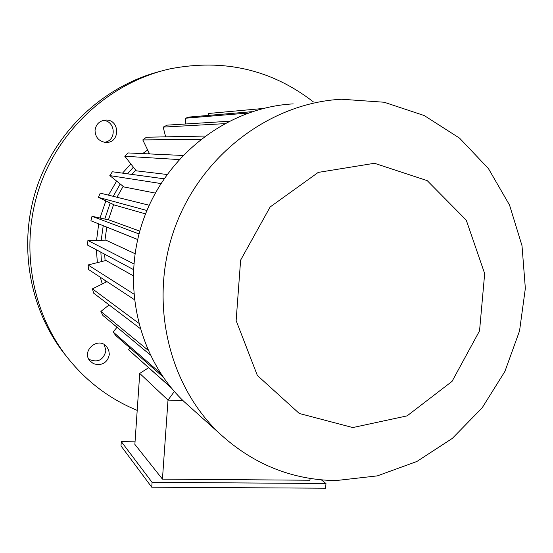 <?xml version="1.0" encoding="UTF-8"?>
<svg xmlns="http://www.w3.org/2000/svg" width="553" height="553" viewBox="0 0 553 553"><rect width="100%" height="100%" fill="white"/><g stroke="black" fill="none" stroke-linecap="round" stroke-linejoin="round"><path stroke-width="0.83" d="M321.376 479.88L325.973 483.522L325.593 488.209L151.736 487.2L121.01 445.918L121.301 441.619L135.05 441.833M103.079 120.45C115.674 120.582 116.953 140.87 104.482 142.273M95.04 130.363C95.282 137.179 98.717 141.181 105.353 142.377L105.554 142.391C120.436 143.766 120.291 118.936 105.402 120.091C99.381 120.865 95.932 124.287 95.04 130.363M104.296 344.609L105.913 350.927C103.307 360.197 97.618 362.989 88.846 359.305M160.833 71.171C105.374 85.252 57.298 129.132 37.556 185.241C17.979 241.412 28.148 305.747 62.6 351.473L67.044 357.114M313.433 101.946C271.571 69.505 223.806 58.466 170.144 68.828C112.674 81.616 62.012 125.849 40.818 183.451C19.777 241.115 29.814 307.758 65.33 354.881C84.671 380.091 108.623 398.589 137.206 410.374M97.77 364.738C104.386 364.289 108.236 360.812 109.321 354.293L108.706 349.959L106.397 346.275C97.584 336.397 81.056 351.217 90.015 361.012L93.478 363.694L97.77 364.738M147.665 149.994L142.626 153.61M130.819 163.909L122.517 173.144M116.635 181.094L108.478 195.154M105.844 200.898L100.038 218.034M98.697 223.896L96.561 240.341M96.381 249.79L97.369 262.634M100.266 277.219L102.284 283.959M139.736 373.406L134.87 444.398L162.444 479.126L168.008 400.102L139.736 373.406L148.716 367.676M310.088 478.456L309.943 480.239L162.444 479.126M182.863 400.469L168.008 400.102L174.347 391.469M133.135 275.705L105.969 260.484L88.051 264.956L88.556 269.518L134.22 299.539M134.987 253.661L105.927 240.175L87.899 240.5L87.595 245.097L133.377 269.546M139.785 231.113L109.418 220.087L92.005 216.278L139.01 233.947M145.557 213.914L114.499 205.032L98.399 197.352L100.259 193.115L149.22 205.253M155.31 193.087L123.913 186.949L109.819 175.605L112.377 171.762L164.047 178.785M167.054 174.485L136.273 170.829L124.784 156.25L127.95 152.932L182.912 155.462M135.72 170.137L131.939 174.423M123.16 186.34L116.953 197.255M113.586 204.596L108.423 219.873M106.764 227.124L104.952 240.189M104.662 254.207L105.098 260.698M149.158 153.077L148.114 153.865M133.377 167.158L127.577 173.829M120.229 183.983L113.234 196.329M110.213 202.986L104.773 219.071M103.231 225.714L101.199 240.258M100.86 252.182L101.434 261.617M104.814 280.212L105.423 282.396M171.319 387.916L128.573 349.779L170.863 387.356M129.734 347.761L128.573 349.779M117.077 327.265L113.075 331.945L115.743 335.519L162.955 376.842M160.508 373.206L113.075 331.945M150.126 354.798L102.899 315.459L100.881 311.429L147.934 350.09M109.121 304.924L100.881 311.429M139.992 328.378L93.72 293.221L92.434 288.86L138.547 323.104M106.971 281.629L92.434 288.86M133.674 293.961L88.051 264.956M133.785 263.871L87.899 240.5M137.642 239.504L90.913 220.771L92.005 216.278M146.932 210.499L98.399 197.352M160.93 183.548L109.819 175.605M179.089 159.568L124.784 156.25M204.969 136.066L146.448 137.227L142.778 139.916L149.573 153.928M200.635 139.377L142.778 139.916M224.394 123.672L163.19 127.114L165.644 136.847M228.963 121.266L167.241 125.137L163.19 127.114M248.076 113.04L185.345 118.224L185.656 123.983M252.071 111.671L189.644 117.015L185.345 118.224M263.062 108.485L208.509 113.483L208.253 115.418M293.208 103.888C229.26 107.254 167.69 153.257 144.091 217.778C120.423 282.272 137.593 357.418 184.101 401.665L191.628 408.418M335.802 480.592L377.374 475.87L416.872 461.485L452.361 438.37L482.168 407.824L504.91 371.422L519.537 330.95L525.35 288.362L522.004 245.705L509.541 205.087L488.423 168.568L459.543 138.132L424.206 115.536L384.155 102.236L341.491 99.243C270.507 102.913 201.61 154.598 175.073 227.172C148.439 299.712 167.518 384.003 219.154 433.117C252.68 464.071 291.562 479.9 335.802 480.592M352.786 427.566L407.119 415.87L452.057 381.363L479.548 330.839L484.67 273.611L466.262 220.149L427.22 180.637L374.492 163.28L318.245 172.405L270.147 206.967L240.624 260.131L236.138 320.602L257.359 375.466L299.277 413.471L352.786 427.566M325.973 483.522L152.082 482.327L121.301 441.619M152.082 482.327L151.736 487.2M105.402 120.091L104.137 120.222M62.6 351.473L65.33 354.881M171.022 387.549L129.257 350.429M184.101 401.665L219.154 433.117M106.397 346.275L105.934 345.825"/></g></svg>

